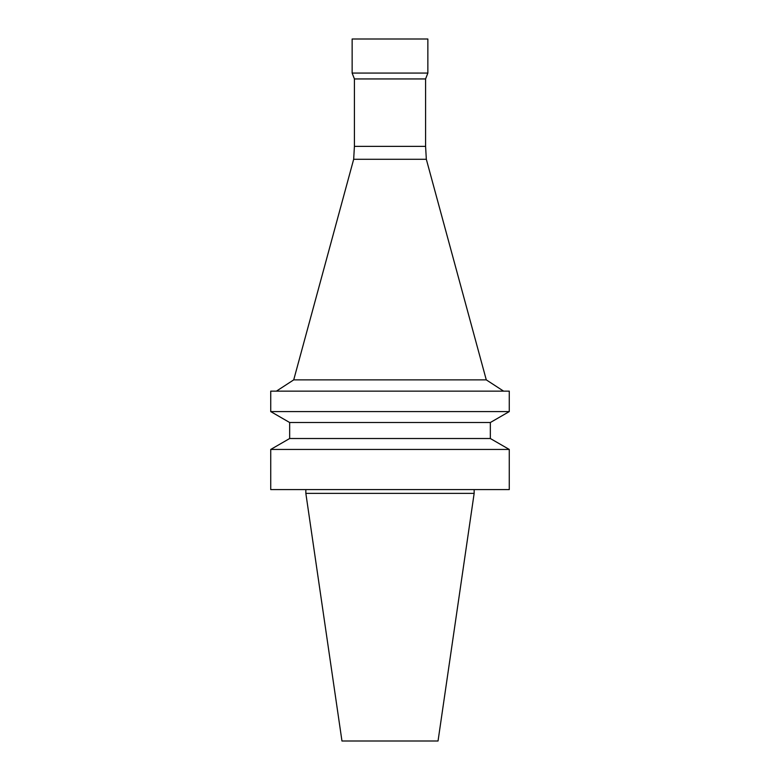 <?xml version="1.0" encoding="UTF-8"?>
<svg xmlns="http://www.w3.org/2000/svg" width="780" height="780" viewBox="0 0 780 780"><rect width="100%" height="100%" fill="white"/><g stroke="black" fill="none" stroke-linecap="round" stroke-linejoin="round"><path stroke-width="1.17" d="M390 489.587L509.272 489.587L509.272 449.446L270.728 449.446L270.728 489.587L390 489.587M490.337 438.516L490.337 422.516L289.663 422.516L289.663 438.516L490.337 438.516L509.272 449.446M289.663 422.516L270.728 411.587L509.272 411.587L490.337 422.516M270.728 411.587L270.728 391.141L509.272 391.141L509.272 411.587M354.412 146.377L425.587 146.377L425.587 78.946L354.412 78.946L354.412 146.377L353.671 159.286L293.719 379.87L486.281 379.87L503.587 391.141M353.671 159.286L426.328 159.286L486.281 379.87M354.412 78.946L352.141 73.076L427.859 73.076L425.587 78.946M352.141 73.076L352.141 39L427.859 39L427.859 73.076M305.848 489.587L305.848 493.369L474.152 493.369L474.152 489.587M305.848 493.369L341.962 741L438.038 741L474.152 493.369M289.663 438.516L270.728 449.446M293.719 379.87L276.412 391.141M425.587 146.377L426.328 159.286"/></g></svg>
